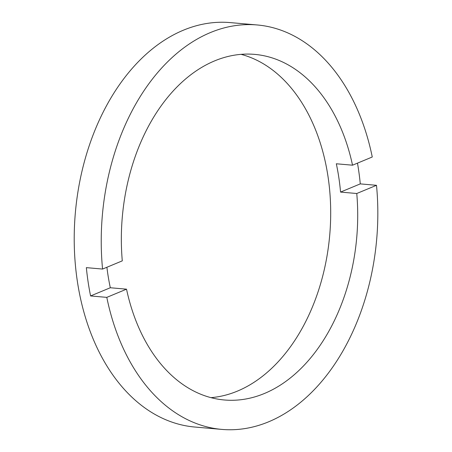 <?xml version="1.0" encoding="UTF-8"?>
<svg xmlns="http://www.w3.org/2000/svg" width="452" height="452" viewBox="0 0 452 452"><rect width="100%" height="100%" fill="white"/><g stroke="black" fill="none" stroke-linecap="round" stroke-linejoin="round"><path stroke-width="0.68" d="M340.554 192.083A173.466 117.661 -85 0 0 336.322 163.777L352.532 165.195A173.466 117.661 95 0 0 254.668 54.381A173.466 117.661 95 0 0 214.672 60.867A173.466 117.661 95 0 0 122.289 260.86L102.564 269.059L86.355 267.64A202.993 137.685 95 0 0 90.586 295.947L110.311 287.749L126.52 289.173A173.466 117.661 95 0 0 224.384 399.986A173.466 117.661 95 0 0 264.386 393.5A173.466 117.661 95 0 0 356.764 193.507L340.554 192.083L360.284 183.885A202.993 137.685 95 0 0 357.481 163.138M210.977 397.653A173.466 117.661 95 0 0 237.368 391.133A173.466 117.661 95 0 0 330.683 215.632A173.466 117.661 95 0 0 241.063 54.347M352.532 165.195L372.262 156.997A202.993 137.685 95 0 0 257.25 24.967L230.232 22.6A202.993 137.685 95 0 0 183.427 30.188A202.993 137.685 95 0 0 74.331 247.221A202.993 137.685 95 0 0 194.795 427.033L221.808 429.4A202.993 137.685 95 0 0 268.618 421.812A202.993 137.685 95 0 0 376.493 185.309L360.284 183.885M90.586 295.947L106.796 297.371A202.993 137.685 95 0 0 221.808 429.4M257.25 24.967A202.993 137.685 95 0 0 210.44 32.555A202.993 137.685 95 0 0 102.564 269.059M356.764 193.507L376.493 185.309M106.796 297.371L126.52 289.173M110.311 287.749A173.466 117.661 -85 0 1 106.898 267.256"/></g></svg>
